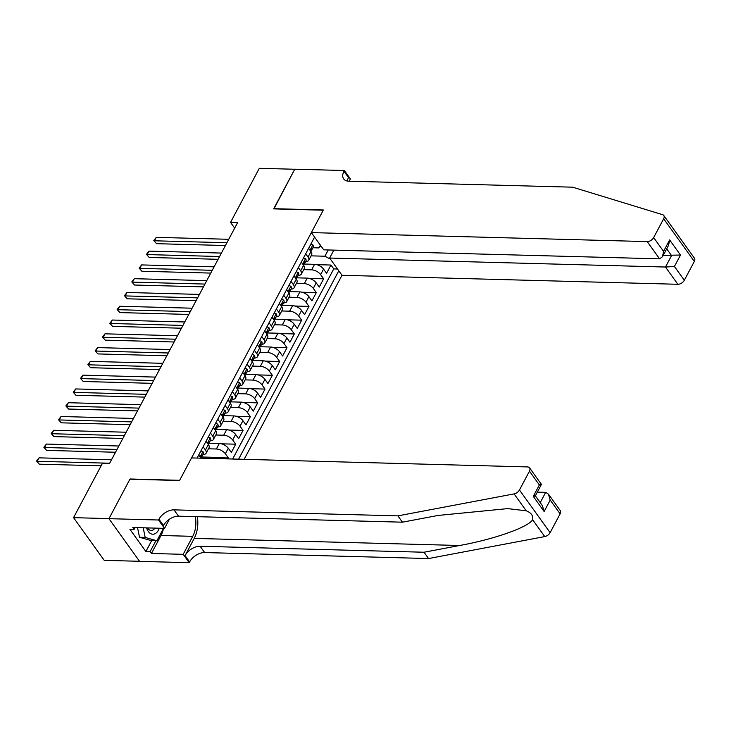 <?xml version="1.0" encoding="UTF-8"?>
<svg xmlns="http://www.w3.org/2000/svg" width="731" height="731" viewBox="0 0 731 731"><rect width="100%" height="100%" fill="white"/><g stroke="black" fill="none" stroke-linecap="round" stroke-linejoin="round"><path stroke-width="1.1" d="M244.154 459.333L342.007 275.285L677.865 284.286L665.484 267.034L671.561 255.603L666.709 248.832M139.548 561.289L104.204 560.348L73.548 517.658L108.974 518.608L130.045 478.988L179.643 480.313L323.257 210.208L273.659 208.874L294.73 169.254L259.304 168.313L230.539 222.398L234.669 228.145M227.898 458.894L228.383 457.981L214.11 457.597M208.618 443.196L219.309 443.489A7.191 3.564 -152 0 1 228.291 448.249L231.316 452.462L235.711 444.192L221.429 443.808M215.947 429.417L226.637 429.709A7.191 3.564 -152 0 1 235.62 434.47L238.644 438.682L243.039 430.413L228.757 430.029M223.275 415.637L233.966 415.921A7.191 3.564 -152 0 1 242.948 420.69L245.972 424.903L250.367 416.633L236.086 416.25M230.594 401.858L241.294 402.141A7.191 3.564 -152 0 1 250.276 406.911L253.301 411.124L257.696 402.854L243.414 402.47M237.922 388.079L248.613 388.362A7.191 3.564 -152 0 1 257.604 393.132L260.629 397.344L265.024 389.075L250.742 388.691M245.25 374.29L255.941 374.583A7.191 3.564 -152 0 1 264.924 379.343L267.948 383.556L272.352 375.286L258.07 374.912M252.579 360.511L263.27 360.803A7.191 3.564 -152 0 1 272.252 365.564L275.276 369.776L279.671 361.507L265.399 361.123M259.907 346.732L270.598 347.015A7.191 3.564 -152 0 1 279.58 351.785L282.605 355.997L287 347.728L272.727 347.344M267.235 332.952L277.926 333.235A7.191 3.564 -152 0 1 286.908 338.005L289.933 342.218L294.328 333.948L280.055 333.564M274.564 319.173L285.254 319.456A7.191 3.564 -152 0 1 294.237 324.226L297.261 328.438L301.656 320.169L287.384 319.785M281.892 305.394L292.583 305.677A7.191 3.564 -152 0 1 301.565 310.447L304.589 314.65L308.985 306.39L294.712 306.006M289.22 291.605L299.911 291.897A7.191 3.564 -152 0 1 308.893 296.658L311.918 300.87L316.313 292.601L302.04 292.226M296.548 277.826L307.239 278.118A7.191 3.564 -152 0 1 316.221 282.879L319.246 287.091L323.641 278.822L309.359 278.438M305.686 253.831L308.025 257.074A7.191 3.564 28 0 1 308.701 260.3A7.191 3.564 28 0 1 305.668 261.543L305.585 261.534M298.367 267.61L300.697 270.854A7.191 3.564 28 0 1 301.373 274.079A7.191 3.564 28 0 1 298.339 275.322L298.257 275.322M291.039 281.389L293.369 284.633A7.191 3.564 28 0 1 294.045 287.859A7.191 3.564 28 0 1 291.011 289.101L290.929 289.101M283.71 295.169L286.04 298.422A7.191 3.564 28 0 1 286.716 301.638A7.191 3.564 28 0 1 283.683 302.881L283.601 302.881M276.382 308.957L278.712 312.201A7.191 3.564 28 0 1 279.388 315.426A7.191 3.564 28 0 1 276.355 316.66L276.281 316.66M269.054 322.736L271.384 325.98A7.191 3.564 28 0 1 272.069 329.206A7.191 3.564 28 0 1 269.026 330.439L268.953 330.439M261.725 336.516L264.055 339.76A7.191 3.564 28 0 1 264.741 342.985A7.191 3.564 28 0 1 261.707 344.228L261.625 344.219M254.397 350.295L256.727 353.539A7.191 3.564 28 0 1 257.413 356.765A7.191 3.564 28 0 1 254.379 358.007L254.297 358.007M247.069 364.075L249.399 367.327A7.191 3.564 28 0 1 250.084 370.544A7.191 3.564 28 0 1 247.051 371.787L246.968 371.787M239.741 377.854L242.071 381.107A7.191 3.564 28 0 1 242.756 384.332A7.191 3.564 28 0 1 239.722 385.566L239.64 385.566M232.412 391.642L234.742 394.886A7.191 3.564 28 0 1 235.428 398.112A7.191 3.564 28 0 1 232.394 399.345L232.312 399.345M225.084 405.422L227.423 408.666A7.191 3.564 28 0 1 228.099 411.891A7.191 3.564 28 0 1 225.066 413.134L224.984 413.125M217.765 419.201L220.095 422.445A7.191 3.564 28 0 1 220.771 425.67A7.191 3.564 28 0 1 217.737 426.913L217.655 426.904M210.437 432.98L212.767 436.224A7.191 3.564 28 0 1 213.443 439.45A7.191 3.564 28 0 1 210.409 440.692L210.327 440.692M203.108 446.76L205.438 450.013A7.191 3.564 28 0 1 206.115 453.229A7.191 3.564 28 0 1 203.081 454.472L202.999 454.472M73.548 517.658L102.313 463.564L109.394 463.756L237.621 222.589L230.539 222.398M314.586 237.1L197.096 458.072M238.608 459.178L338.782 270.79M303.74 269.638L311.634 269.849A7.191 3.564 28 0 1 320.617 274.609L323.641 278.822M303.877 264.046L314.568 264.33L311.634 269.849M296.411 283.418L304.306 283.628A7.191 3.564 28 0 1 313.288 288.398L316.313 292.601M289.083 297.197L296.978 297.407A7.191 3.564 28 0 1 305.96 302.177L308.985 306.39M281.755 310.977L289.65 311.187A7.191 3.564 28 0 1 298.632 315.956L301.656 320.169M274.427 324.756L282.321 324.966A7.191 3.564 28 0 1 291.303 329.736L294.328 333.948M267.098 338.535L274.993 338.755A7.191 3.564 28 0 1 283.975 343.515L287 347.728M259.77 352.324L267.665 352.534A7.191 3.564 28 0 1 276.647 357.295L279.671 361.507M252.451 366.103L260.337 366.313A7.191 3.564 28 0 1 269.328 371.083L272.352 375.286M245.123 379.882L253.017 380.093A7.191 3.564 28 0 1 262 384.862L265.024 389.075M237.794 393.662L245.689 393.872A7.191 3.564 28 0 1 254.671 398.642L257.696 402.854M230.466 407.441L238.361 407.651A7.191 3.564 28 0 1 247.343 412.421L250.367 416.633M223.138 421.22L231.033 421.44A7.191 3.564 28 0 1 240.015 426.2L243.039 430.413M215.809 435.009L223.704 435.219A7.191 3.564 28 0 1 232.686 439.98L235.711 444.192M208.481 448.788L216.376 448.998A7.191 3.564 28 0 1 225.358 453.768L228.383 457.981M201.29 456.985L211.981 457.268L211.35 458.447M232.659 459.022L333.747 268.907L330.969 265.042L316.687 264.659M314.568 264.33A7.191 3.564 -152 0 1 323.55 269.099L326.574 273.312L330.969 265.042M198.713 455.029L200.961 458.173M206.115 453.229L209.048 447.719A7.191 3.564 -152 0 0 208.372 444.494L206.032 441.25M213.443 439.45L216.376 433.94A7.191 3.564 -152 0 0 215.7 430.714L213.361 427.471M220.771 425.67L223.704 420.161A7.191 3.564 -152 0 0 223.019 416.935L220.689 413.691M228.099 411.891L231.033 406.381A7.191 3.564 -152 0 0 230.347 403.156L228.017 399.912M235.428 398.112L238.361 392.593A7.191 3.564 -152 0 0 237.676 389.376L235.345 386.123M242.756 384.332L245.689 378.813A7.191 3.564 -152 0 0 245.004 375.588L242.674 372.344M250.084 370.544L253.017 365.034A7.191 3.564 -152 0 0 252.332 361.808L250.002 358.565M257.413 356.765L260.337 351.255A7.191 3.564 -152 0 0 259.66 348.029L257.33 344.785M264.741 342.985L267.665 337.475A7.191 3.564 -152 0 0 266.989 334.25L264.659 331.006M272.069 329.206L274.993 323.696A7.191 3.564 -152 0 0 274.317 320.47L271.987 317.217M279.388 315.426L282.321 309.907A7.191 3.564 -152 0 0 281.645 306.691L279.315 303.438M286.716 301.638L289.65 296.128A7.191 3.564 -152 0 0 288.973 292.903L286.634 289.659M294.045 287.859L296.978 282.349A7.191 3.564 -152 0 0 296.302 279.123L293.963 275.879M301.373 274.079L304.306 268.569A7.191 3.564 -152 0 0 303.621 265.344L301.291 262.1M308.701 260.3L311.634 254.79A7.191 3.564 -152 0 0 310.949 251.565L308.619 248.321M318.944 247.919L320.388 245.187L318.944 247.919L312.914 247.754M319.803 246.301L321.22 246.338M311.068 255.85L324.911 256.225L328.237 249.965M216.705 458.593A7.191 3.564 -152 0 0 211.981 457.268M333.747 268.907L337.503 269.008M330.421 259.149L324.911 256.225M109.677 463.235L37.217 461.288L39.054 457.844L111.505 459.79M101.106 465.83L39.291 464.176L36.55 461.069L39.054 457.844M39.291 464.176L36.55 461.069M146.62 527.892A11.687 7.182 91.5 0 0 155.383 533.52A11.687 7.182 91.5 0 0 159.294 528.23M147.717 527.919A7.995 4.916 91.5 0 0 151.216 530.505A7.995 4.916 91.5 0 0 152.989 530.021A7.995 4.916 91.5 0 0 154.844 528.111M163.506 528.339L156.9 540.776L151.226 540.629L139.52 537.276L137.519 527.645M156.9 540.776L145.195 537.431L143.185 527.791M139.52 537.276L145.195 537.431M560.12 513.856L550.215 500.068L548.414 494.11L560.248 510.594A5.391 3.308 144.3 0 1 560.12 513.856L550.114 532.661A5.391 3.308 144.3 0 1 544.75 536.591L428.558 558.548L424.017 552.234L200.111 546.24A12.582 7.712 -35.7 0 0 185.062 555.615L194.227 538.391A23.419 14.401 91.5 0 0 197.343 516.689M424.017 552.234L459.644 545.5C493.918 539.368 528.385 527.197 532.625 519.714C533.383 515.748 531.245 512.778 526.21 510.786L507.643 508.621L438.061 515.446L402.434 522.181L178.528 516.177A12.582 7.712 -35.7 0 0 163.479 525.562L158.938 519.248L158.536 520.006L108.937 518.672L129.935 479.189L179.534 480.523L191.549 457.917L527.407 466.917A5.391 3.308 -35.7 0 1 529.591 467.904A5.391 3.308 -35.7 0 1 529.463 471.166L519.458 489.98L550.114 532.661M428.558 558.548L204.653 552.554A12.582 7.712 -35.7 0 0 189.603 561.938L189.201 562.687L139.594 561.362L108.937 518.672M402.434 522.181L397.892 515.867L173.987 509.863A12.582 7.712 -35.7 0 0 158.938 519.248M526.21 510.786L514.094 493.9L397.892 515.867M163.497 528.367A20.221 12.436 -88.5 0 1 161.012 535.494L151.445 553.477L150.12 551.631L155.904 540.748M135.08 527.581L134.129 529.363L129.88 529.253L145.871 551.512L150.12 551.631M134.129 529.363L132.804 527.517L164.548 528.367L158.536 520.006M189.201 562.687L183.189 554.326L192.756 536.344A20.221 12.436 91.5 0 0 195.268 516.625M151.445 553.477L183.189 554.326M537.34 492.137L545.673 492.356L548.414 494.11M169.418 519.202L164.548 528.367M514.094 493.9A5.391 3.308 -35.7 0 0 519.458 489.98M145.871 551.512L151.655 540.638M550.215 500.068L544.138 511.508L542.329 505.55L535.366 495.856M544.138 511.508L533.283 496.395C535.832 495.974 535.978 495.719 533.712 495.6M533.283 496.395L539.359 484.955C541.918 484.543 542.064 484.278 539.798 484.169M535.348 495.883L541.424 484.388L529.591 467.904M663.794 215.508L694.45 258.198A5.391 3.308 144.3 0 1 694.322 261.451L663.666 218.77A5.391 3.308 -35.7 0 0 663.794 215.508A5.391 3.308 -35.7 0 0 662.56 214.667L572.656 187.191L348.751 181.187A12.582 7.712 144.3 0 1 343.661 178.885A12.582 7.712 144.3 0 1 343.963 171.273L344.365 170.515L294.767 169.19L273.924 208.883M333.839 250.121L329.626 258.043L665.484 267.034L674.421 266.477L684.317 280.265L694.322 261.451M329.626 258.043L342.007 275.285M273.769 208.673L323.367 209.998L311.351 232.604L647.209 241.595A5.391 3.308 -35.7 0 0 653.66 237.575L663.666 218.77M344.365 170.515L350.368 178.885L349.144 181.197M311.351 232.604L323.742 249.847L659.6 258.847L647.209 241.595M684.317 280.265A5.391 3.308 144.3 0 1 677.865 284.286M347.326 181.041A12.582 7.712 144.3 0 1 348.495 177.596L343.963 171.273M663.227 255.375L680.497 255.037L674.421 266.477M653.66 237.575L663.565 251.363L662.514 256.709L659.6 258.847M663.565 251.363L669.642 239.923L668.6 245.269L662.514 256.709M200.924 450.863L202.98 451.657A4.761 2.367 28 0 1 203.392 453.741L202.003 456.354A4.761 2.367 -152 0 0 202.039 455.139L201.756 454.892M116.997 449.446L44.545 447.509L46.382 444.064L118.833 446.001M201.217 457.021L201.445 456.893A4.761 2.367 -152 0 0 202.003 456.354M201.363 455.121L202.039 455.139L201.153 456.793A4.761 2.367 28 0 1 201.116 458.008L201.034 458.173M115.516 452.242L46.62 450.397L43.878 447.29L46.382 444.064M46.62 450.397L43.878 447.29M208.253 437.083L210.309 437.878A4.761 2.367 28 0 1 210.72 439.961L209.331 442.575A4.761 2.367 -152 0 0 209.368 441.36L209.084 441.113M124.325 435.667L51.874 433.73L53.71 430.285L126.161 432.222M208.545 443.233L208.774 443.114A4.761 2.367 -152 0 0 209.331 442.575M208.691 441.341L209.368 441.36L208.481 443.013A4.761 2.367 28 0 1 208.445 444.229L208.335 444.448M122.845 438.454L53.948 436.608L51.207 433.51L53.71 430.285M53.948 436.608L51.207 433.51M215.581 423.295L217.637 424.099A4.761 2.367 28 0 1 218.048 426.173L216.65 428.795A4.761 2.367 -152 0 0 216.687 427.58L216.403 427.333M131.653 421.888L59.202 419.95L61.038 416.506L133.49 418.443M215.873 429.453L216.093 429.335A4.761 2.367 -152 0 0 216.65 428.795M216.02 427.562L216.687 427.58L215.809 429.234A4.761 2.367 28 0 1 215.773 430.449L215.663 430.669M130.173 424.674L61.276 422.829L58.535 419.731L61.038 416.506M61.276 422.829L58.535 419.731M222.909 409.515L224.965 410.319A4.761 2.367 28 0 1 225.376 412.394L223.978 415.016A4.761 2.367 -152 0 0 224.015 413.801L223.732 413.545M138.981 408.108L66.53 406.162L68.367 402.717L140.818 404.663M223.202 415.674L223.421 415.555A4.761 2.367 -152 0 0 223.978 415.016M223.348 413.783L224.015 413.801L223.138 415.455A4.761 2.367 28 0 1 223.101 416.67L222.992 416.889M137.501 410.895L68.604 409.049L65.863 405.952L68.367 402.717M68.604 409.049L65.863 405.952M230.238 395.736L232.294 396.54A4.761 2.367 28 0 1 232.705 398.614L231.307 401.237A4.761 2.367 -152 0 0 231.343 400.012L231.06 399.766M146.31 394.329L73.858 392.383L75.686 388.938L148.146 390.884M230.53 401.895L230.749 401.776A4.761 2.367 -152 0 0 231.307 401.237M230.676 399.994L231.343 400.012L230.466 401.666A4.761 2.367 28 0 1 230.429 402.891L230.311 403.101M144.829 397.116L75.933 395.27L73.191 392.163L75.686 388.938M75.933 395.27L73.191 392.163M237.566 381.957L239.622 382.752A4.761 2.367 28 0 1 240.033 384.835L238.635 387.448A4.761 2.367 -152 0 0 238.671 386.233L238.388 385.986M153.638 380.549L81.187 378.603L83.014 375.158L155.465 377.095M237.858 388.115L238.078 387.997A4.761 2.367 -152 0 0 238.635 387.448M238.004 386.215L238.671 386.233L237.794 387.887A4.761 2.367 28 0 1 237.758 389.102L237.639 389.321M152.158 383.336L83.261 381.491L80.511 378.384L83.014 375.158M83.261 381.491L80.511 378.384M244.894 368.177L246.95 368.972A4.761 2.367 28 0 1 247.352 371.056L245.963 373.669A4.761 2.367 -152 0 0 246 372.454L245.717 372.207M160.966 366.761L88.515 364.824L90.342 361.379L162.794 363.316M245.187 374.336L245.406 374.208A4.761 2.367 -152 0 0 245.963 373.669M245.333 372.435L246 372.454L245.123 374.108A4.761 2.367 28 0 1 245.086 375.323L244.967 375.542M159.486 369.557L90.589 367.711L87.839 364.605L90.342 361.379M90.589 367.711L87.839 364.605M252.222 354.398L254.269 355.193A4.761 2.367 28 0 1 254.68 357.276L253.291 359.89A4.761 2.367 -152 0 0 253.328 358.674L253.045 358.428M168.294 352.982L95.843 351.044L97.671 347.6L170.122 349.537M252.515 360.547L252.734 360.429A4.761 2.367 -152 0 0 253.291 359.89M252.661 358.656L253.328 358.674L252.451 360.328A4.761 2.367 28 0 1 252.414 361.543L252.296 361.763M166.814 355.769L97.908 353.923L95.167 350.825L97.671 347.6M97.908 353.923L95.167 350.825M259.542 340.609L261.597 341.414A4.761 2.367 28 0 1 262.009 343.488L260.62 346.11A4.761 2.367 -152 0 0 260.656 344.895L260.373 344.648M175.623 339.202L103.172 337.265L104.999 333.82L177.45 335.757M259.843 346.768L260.062 346.649A4.761 2.367 -152 0 0 260.62 346.11M259.98 344.877L260.656 344.895L259.779 346.549A4.761 2.367 28 0 1 259.743 347.764L259.624 347.983M174.133 341.989L105.237 340.143L102.495 337.046L104.999 333.82M105.237 340.143L102.495 337.046M266.87 326.83L268.926 327.634A4.761 2.367 28 0 1 269.337 329.708L267.948 332.331A4.761 2.367 -152 0 0 267.985 331.106L267.701 330.86M182.951 325.423L110.5 323.477L112.327 320.032L184.779 321.978M267.162 332.989L267.391 332.87A4.761 2.367 -152 0 0 267.948 332.331M267.308 331.097L267.985 331.106L267.107 332.76A4.761 2.367 28 0 1 267.071 333.985L266.952 334.195M181.462 328.21L112.565 326.364L109.824 323.266L112.327 320.032M112.565 326.364L109.824 323.266M274.198 313.051L276.254 313.855A4.761 2.367 28 0 1 276.665 315.929L275.276 318.552A4.761 2.367 -152 0 0 275.313 317.327L275.03 317.08M190.279 311.644L117.819 309.697L119.656 306.252L192.107 308.199M274.49 319.209L274.719 319.091A4.761 2.367 -152 0 0 275.276 318.552M274.637 317.309L275.313 317.327L274.436 318.981A4.761 2.367 28 0 1 274.399 320.205L274.28 320.416M188.79 314.431L119.893 312.585L117.152 309.478L119.656 306.252M119.893 312.585L117.152 309.478M281.526 299.271L283.582 300.066A4.761 2.367 28 0 1 283.993 302.15L282.605 304.763A4.761 2.367 -152 0 0 282.641 303.548L282.358 303.301M197.598 297.855L125.147 295.918L126.984 292.473L199.435 294.41M281.819 305.43L282.047 305.311A4.761 2.367 -152 0 0 282.605 304.763M281.965 303.529L282.641 303.548L281.755 305.202A4.761 2.367 28 0 1 281.718 306.417L281.609 306.636M196.118 300.651L127.221 298.805L124.48 295.699L126.984 292.473M127.221 298.805L124.48 295.699M288.855 285.492L290.911 286.287A4.761 2.367 28 0 1 291.322 288.37L289.933 290.984A4.761 2.367 -152 0 0 289.969 289.768L289.686 289.522M204.927 284.076L132.475 282.139L134.312 278.694L206.763 280.631M289.147 291.651L289.375 291.523A4.761 2.367 -152 0 0 289.933 290.984M289.293 289.75L289.969 289.768L289.083 291.422A4.761 2.367 28 0 1 289.047 292.638L288.937 292.857M203.446 286.872L134.55 285.026L131.808 281.919L134.312 278.694M134.55 285.026L131.808 281.919M296.183 271.713L298.239 272.508A4.761 2.367 28 0 1 298.65 274.582L297.252 277.204A4.761 2.367 -152 0 0 297.298 275.989L297.005 275.742M212.255 270.296L139.804 268.359L141.64 264.914L214.092 266.852M296.475 277.862L296.695 277.743A4.761 2.367 -152 0 0 297.252 277.204M296.622 275.971L297.298 275.989L296.411 277.643A4.761 2.367 28 0 1 296.375 278.858L296.265 279.078M210.775 273.083L141.878 271.238L139.137 268.14L141.64 264.914M141.878 271.238L139.137 268.14M303.511 257.924L305.567 258.728A4.761 2.367 28 0 1 305.978 260.803L304.58 263.425A4.761 2.367 -152 0 0 304.617 262.21L304.334 261.954M219.583 256.517L147.132 254.58L148.969 251.126L221.42 253.072M303.804 264.083L304.023 263.964A4.761 2.367 -152 0 0 304.58 263.425M303.95 262.191L304.617 262.21L303.74 263.864A4.761 2.367 28 0 1 303.703 265.079L303.593 265.298M218.103 259.304L149.206 257.458L146.465 254.361L148.969 251.126M149.206 257.458L146.465 254.361M310.839 244.145L312.895 244.949A4.761 2.367 28 0 1 313.307 247.023L311.909 249.646A4.761 2.367 -152 0 0 311.945 248.421L311.662 248.174M226.912 242.738L154.46 240.791L156.297 237.347L228.748 239.293M311.132 250.304L311.351 250.185A4.761 2.367 -152 0 0 311.909 249.646M311.278 248.403L311.945 248.421L311.068 250.075A4.761 2.367 28 0 1 311.031 251.3L310.913 251.51M225.431 245.525L156.535 243.679L153.793 240.581L156.297 237.347M156.535 243.679L153.793 240.581M307.239 278.118L304.306 283.628M299.911 291.897L296.978 297.407M292.583 305.677L289.65 311.187M285.254 319.456L282.321 324.966M277.926 333.235L274.993 338.755M270.598 347.015L267.665 352.534M263.27 360.803L260.337 366.313M255.941 374.583L253.017 380.093M248.613 388.362L245.689 393.872M241.294 402.141L238.361 407.651M233.966 415.921L231.033 421.44M226.637 429.709L223.704 435.219M219.309 443.489L216.376 448.998M323.55 269.099L320.617 274.609M316.221 282.879L313.288 288.398M308.893 296.658L305.96 302.177M301.565 310.447L298.632 315.956M294.237 324.226L291.303 329.736M286.908 338.005L283.975 343.515M279.58 351.785L276.647 357.295M272.252 365.564L269.328 371.083M264.924 379.343L262 384.862M257.604 393.132L254.671 398.642M250.276 406.911L247.343 412.421M242.948 420.69L240.015 426.2M235.62 434.47L232.686 439.98M228.291 448.249L225.358 453.768M208.372 444.494L205.438 450.013M215.7 430.714L212.767 436.224M223.019 416.935L220.095 422.445M230.347 403.156L227.423 408.666M237.676 389.376L234.742 394.886M245.004 375.588L242.071 381.107M252.332 361.808L249.399 367.327M259.66 348.029L256.727 353.539M266.989 334.25L264.055 339.76M274.317 320.47L271.384 325.98M281.645 306.691L278.712 312.201M288.973 292.903L286.04 298.422M296.302 279.123L293.369 284.633M303.621 265.344L300.697 270.854M310.949 251.565L308.025 257.074M459.644 545.5L194.227 538.391M178.528 516.177L173.987 509.863M200.111 546.24L204.653 552.554M539.359 484.955L529.463 471.166M544.75 536.591L532.625 519.714M185.062 555.615L189.603 561.938M161.012 535.494L192.756 536.344M540.218 502.617L545.673 492.356M669.642 239.923L680.497 255.037M202.926 451.639L200.093 456.957M210.254 437.86L207.421 443.178M217.573 424.071L214.75 429.399M224.901 410.292L222.078 415.619M232.23 396.513L229.406 401.831M239.558 382.733L236.734 388.051M246.886 368.954L244.053 374.272M254.214 355.175L251.382 360.493M261.543 341.386L258.71 346.713M268.871 327.607L266.038 332.934M276.199 313.827L273.367 319.145M283.527 300.048L280.695 305.366M290.856 286.269L288.023 291.587M298.175 272.48L295.351 277.807M305.503 258.701L302.68 264.028M312.831 244.922L310.008 250.24"/></g></svg>
